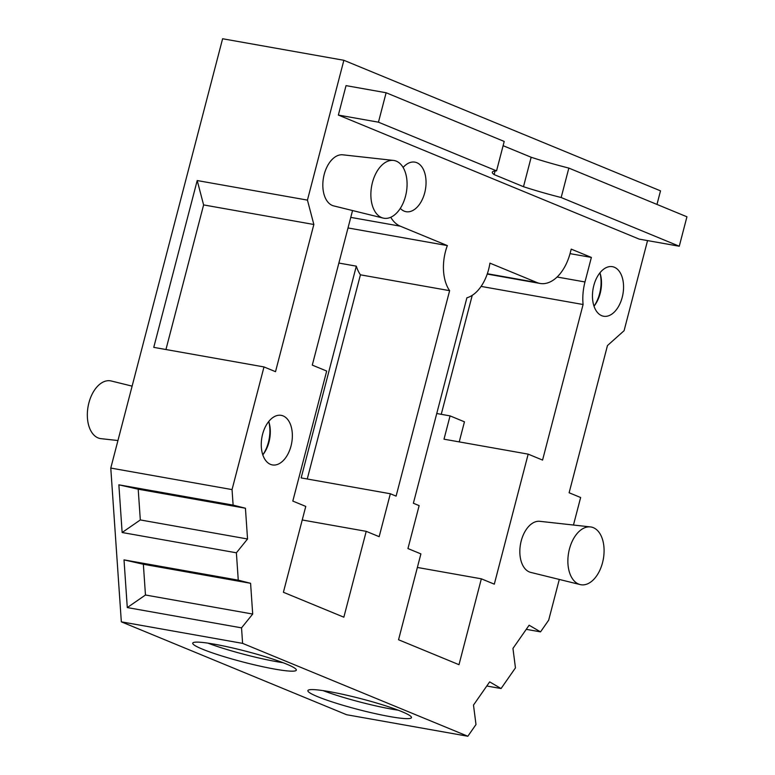 <?xml version="1.0" encoding="UTF-8"?>
<svg xmlns="http://www.w3.org/2000/svg" width="775" height="775" viewBox="0 0 775 775"><rect width="100%" height="100%" fill="white"/><g stroke="black" fill="none" stroke-linecap="round" stroke-linejoin="round"><path stroke-width="1.16" d="M250.587 583.294L238.264 580.165L124.01 559.879L143.356 564.248L250.587 583.294L252.698 614.052L241.538 627.857L242.604 643.376L121.336 621.841L346.57 714.715L467.838 736.25L475.995 724.538L473.486 705.095L489.664 681.874L501.067 688.539L515.452 667.876L512.953 648.423L529.122 625.222L540.533 631.877L548.681 620.165L559.298 579.438M122.14 532.512L236.385 552.798L247.545 538.983L140.323 519.938L122.14 532.512L118.866 484.821L233.11 505.106L245.443 508.235L138.202 489.19L140.314 519.938L247.545 538.983L245.433 508.235L138.202 489.19L118.866 484.821M501.067 688.539L486.787 686.001M143.356 564.248L145.468 595.006L127.284 607.571L124.01 559.879M252.698 614.052L145.468 595.006M356.316 266.154L301.155 477.913L390.348 493.752L396.103 496.126L449.626 290.664L360.433 274.825A38.237 23.008 -79.9 0 1 356.316 266.154L338.869 263.054M573.461 525.033L580.64 497.511L569.121 492.764L607.464 345.563L624.088 330.692L647.551 240.599M313.846 224.488L203.612 204.92L197.208 180.546L307.442 200.115L313.846 224.488L275.512 371.68L263.994 366.933L232.045 489.597L233.11 505.106M165.947 349.525L203.612 204.92M207.913 643.134A53.533 5.58 -165.4 0 0 283.088 662.712M323.059 690.612A53.533 5.58 -165.4 0 0 398.224 710.191M302.231 519.977L366.217 531.34L343.848 617.2L283.398 592.274L305.767 506.414L292.814 501.076L326.682 371.051L312.286 365.112L352.548 210.548M417.376 567.455L481.353 578.818L458.994 664.688L398.544 639.753L420.903 553.893L407.95 548.555L419.139 505.62L413.375 503.246L466.899 297.784A38.237 23.008 100.1 0 0 489.936 263.142L537.007 282.555A40.784 24.548 100.1 0 0 540.107 283.456A40.784 24.548 100.1 0 0 570.264 252.805L571.223 249.124L591.373 257.426L570.042 253.638M121.336 621.841L110.777 468.061L232.045 489.597M307.442 200.115L343.868 60.285L222.609 38.75L110.777 468.061M386.124 92.748L504.215 141.447L496.552 170.878L378.452 122.188L386.124 92.748L346.037 85.628L338.365 115.068L534.827 196.085L639.181 239.107L679.268 246.227L561.168 197.528L568.84 168.088A68.82 7.178 14.6 0 1 531.166 157.257L523.493 186.697A68.82 7.178 -165.4 0 0 561.168 197.528M338.365 115.068L378.452 122.188M523.493 186.697L494.14 174.598A68.82 7.178 -165.4 0 1 492.328 172.195A68.82 7.178 -165.4 0 1 496.552 170.878M503.111 145.69L531.166 157.257M495.08 170.994L494.14 174.598M568.84 168.088L686.931 216.787L679.268 246.227M343.868 60.285L660.513 190.853L656.977 204.435M236.385 552.798L238.264 580.165M467.838 736.25L242.604 643.376M481.353 578.818L494.305 584.166L528.172 454.14L542.568 460.079L583.091 304.517A40.784 24.548 100.1 0 1 584.98 281.964L591.373 257.426M593.795 285.597A25.168 15.151 100.1 0 0 603.609 316.239A25.168 15.151 100.1 0 0 622.926 294.103A25.168 15.151 100.1 0 0 612.415 266.677A25.168 15.151 100.1 0 0 593.795 285.597M400.307 208.368A25.168 15.151 100.1 0 0 406.1 211.701A25.168 15.151 100.1 0 0 425.417 189.565A25.168 15.151 100.1 0 0 414.906 162.14A25.168 15.151 100.1 0 0 403.116 167.468M393.409 160.415L342.792 154.816A25.972 15.626 100.1 0 0 324.202 174.423A25.972 15.626 100.1 0 0 333.715 205.908L383.17 218.085A29.305 17.641 -79.9 0 1 372.426 182.551A29.305 17.641 -79.9 0 1 393.409 160.415A29.305 17.641 -79.9 0 1 406.342 192.452A29.305 17.641 -79.9 0 1 383.17 218.085M366.217 531.34L379.169 536.678L390.348 493.752M449.626 290.664A38.237 23.008 100.1 0 1 447.359 245.588L400.278 226.174A40.784 24.548 -79.9 0 1 390.755 217.271M262.589 434.281A25.168 15.151 100.1 0 0 272.403 464.923A25.168 15.151 100.1 0 0 291.72 442.787A25.168 15.151 100.1 0 0 281.209 415.352A25.168 15.151 100.1 0 0 262.589 434.281M590.414 526.913L539.807 521.313A25.972 15.626 100.1 0 0 521.217 540.921A25.972 15.626 100.1 0 0 530.73 572.405L580.175 584.583A29.305 17.641 -79.9 0 1 569.431 549.039A29.305 17.641 -79.9 0 1 590.414 526.913A29.305 17.641 -79.9 0 1 603.347 558.949A29.305 17.641 -79.9 0 1 580.175 584.583M202.44 649.159A53.533 5.58 14.6 0 1 192.733 643.143A53.533 5.58 14.6 0 1 245.937 651.242A53.533 5.58 14.6 0 1 296.331 670.133A53.533 5.58 14.6 0 1 259.741 666.064A53.533 5.58 14.6 0 1 202.44 649.159M317.585 696.648A53.533 5.58 14.6 0 1 307.878 690.622A53.533 5.58 14.6 0 1 361.082 698.721A53.533 5.58 14.6 0 1 411.477 717.611A53.533 5.58 14.6 0 1 374.877 713.542A53.533 5.58 14.6 0 1 317.585 696.648M197.208 180.546L153.76 347.365L263.994 366.933M540.533 631.877L526.254 629.339M241.538 627.857L127.284 607.571M528.172 454.14L443.998 439.192L450.062 415.884L464.457 421.823L459.226 441.895M436.751 413.521L450.062 415.884M447.359 245.588L348.014 227.947M583.091 304.517L481.091 286.401M441.246 414.325L472.237 295.333M307.249 478.998L360.433 274.825M132.118 386.134L111.242 380.99A29.305 17.641 100.1 0 0 88.069 406.623A29.305 17.641 100.1 0 0 101.002 438.66L117.955 440.539M262.812 454.877A25.168 15.151 100.1 0 0 268.741 421.484A27.716 16.682 -79.9 0 1 262.802 454.838M594.018 306.193A25.168 15.151 100.1 0 0 599.947 272.81M537.007 282.555L487.339 273.73M584.98 281.964L557.109 277.014M400.278 226.174L350.765 217.378M599.928 272.839A27.716 16.682 -79.9 0 1 594.008 306.154M540.107 283.456L487.223 274.069"/></g></svg>

